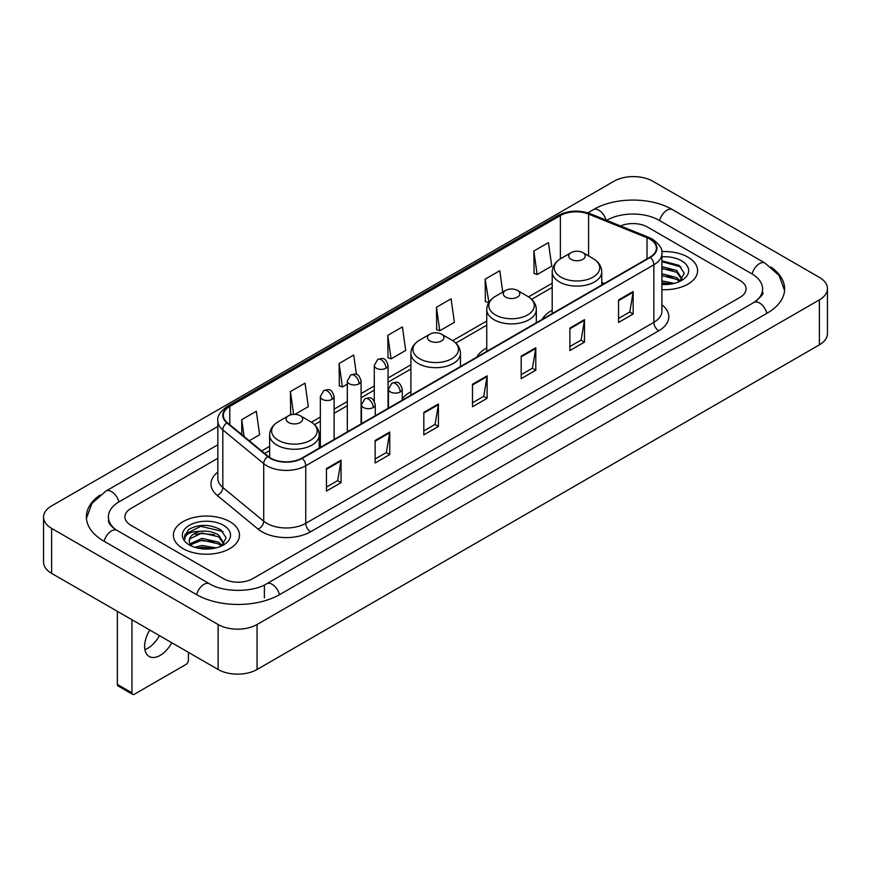 <?xml version="1.0" encoding="UTF-8"?>
<svg xmlns="http://www.w3.org/2000/svg" width="871" height="871" viewBox="0 0 871 871"><rect width="100%" height="100%" fill="white"/><g stroke="black" fill="none" stroke-linecap="round" stroke-linejoin="round"><path stroke-width="1.31" d="M410.905 391.819A36.495 21.067 0 0 0 402.217 398.744M486.758 348.019A36.495 21.067 0 0 0 476.742 357.154M552.192 310.239A36.495 21.067 0 0 0 542.176 319.374M687.938 257.152A33.044 19.086 0 0 0 661.786 251.621A33.044 19.086 0 0 1 687.938 257.152A33.044 19.086 0 0 1 697.617 270.641A33.044 19.086 0 0 0 687.938 257.152M229.802 521.642A33.044 19.086 0 0 0 193.787 517.505A33.044 19.086 0 0 0 173.383 535.142A33.044 19.086 0 0 0 183.062 548.632A33.044 19.086 0 0 0 219.078 552.769A33.044 19.086 0 0 0 239.481 535.142A33.044 19.086 0 0 0 229.802 521.642A33.044 19.086 0 0 0 193.787 517.505A33.044 19.086 0 0 0 173.383 535.142A33.044 19.086 0 0 0 183.062 548.632A33.044 19.086 0 0 0 219.078 552.769A33.044 19.086 0 0 0 239.481 535.142A33.044 19.086 0 0 0 229.802 521.642M649.962 239.155A22.036 12.717 180 0 1 656.407 248.148A22.036 12.717 180 0 1 649.962 257.141L301.856 458.124A22.036 12.717 180 0 1 268.235 456.426L227.331 422.696A22.036 12.717 180 0 1 223.346 415.402A22.036 12.717 180 0 1 229.802 406.409L560.38 215.54A22.036 12.717 180 0 1 588.6 214.114L647.011 237.729A22.036 12.717 180 0 1 649.962 239.155M650.343 238.937A22.581 13.043 0 0 0 647.338 237.467L588.916 213.852A22.581 13.043 0 0 0 559.999 215.322L229.411 406.18A22.581 13.043 0 0 0 226.874 422.881L267.778 456.6A22.581 13.043 0 0 0 302.248 458.342L650.343 257.37A22.581 13.043 0 0 0 650.343 238.937M326.44 468.609L326.44 491.092L341.051 482.654L341.051 460.171L326.44 468.609M326.44 487.107L337.698 480.607L340.997 460.922A5.509 3.179 -120 0 0 341.051 460.171M337.6 480.661L341.051 482.654M375.129 440.497L375.129 462.98L389.74 454.553L389.74 432.06L375.129 440.497M375.129 458.995L386.376 452.495L389.675 432.811A5.509 3.179 -120 0 0 389.74 432.06M386.278 452.561L389.74 454.553M423.818 412.386L423.818 434.879L438.418 426.442L438.418 403.959L423.818 412.386M423.818 430.884L435.065 424.395L438.363 404.699A5.509 3.179 -120 0 0 438.418 403.959M434.967 424.449L438.418 426.442M618.552 299.951L618.552 322.444L633.163 314.006L633.163 291.524L618.552 299.951M618.552 318.448L629.809 311.96L633.108 292.275A5.509 3.179 -120 0 0 633.163 291.524M629.711 312.014L633.163 314.006M569.874 328.062L569.874 350.556L584.474 342.118L584.474 319.635L569.874 328.062M569.874 346.56L581.12 340.071L584.419 320.376A5.509 3.179 -120 0 0 584.474 319.635M581.022 340.125L584.474 342.118M521.185 356.174L521.185 378.656L535.796 370.229L535.796 347.736L521.185 356.174M521.185 374.672L532.431 368.172L535.73 348.487A5.509 3.179 -120 0 0 535.796 347.736M532.333 368.226L535.796 370.229M472.496 384.285L472.496 406.768L487.107 398.33L487.107 375.847L472.496 384.285M472.496 402.772L483.753 396.283L487.052 376.599A5.509 3.179 -120 0 0 487.107 375.847M483.655 396.338L487.107 398.33M661.916 289.662A33.044 19.086 0 0 0 697.617 270.641A33.044 19.086 0 0 1 661.916 289.662M223.477 578.703A20.654 11.922 0 0 0 252.688 578.703L740.023 297.338A20.654 11.922 0 0 0 746.077 288.911A20.654 11.922 0 0 0 740.023 280.473L647.523 227.07A20.654 11.922 0 0 0 620.522 225.959A20.654 11.922 0 0 1 647.523 227.07L740.023 280.473A20.654 11.922 0 0 1 746.077 288.911A20.654 11.922 0 0 1 740.023 297.338L252.688 578.703A20.654 11.922 0 0 1 223.477 578.703L130.977 525.3L223.477 578.703M217.837 458.288L130.977 508.435A20.654 11.922 0 0 0 124.923 516.862A20.654 11.922 0 0 0 130.977 525.3A20.654 11.922 0 0 1 124.923 516.862A20.654 11.922 0 0 1 130.977 508.435L217.837 458.288M294.942 414.378L308.323 406.648L305.024 383.153L290.413 391.591L290.653 413.943M249.237 440.759L259.634 434.76L256.335 411.264L241.735 419.691L241.735 434.575M436.469 307.267L439.768 330.762L454.379 322.324L451.08 298.829L436.469 307.267L436.709 329.619M502.763 292.101L499.769 270.718L485.158 279.156L485.397 301.508M533.847 251.044L537.146 274.539L551.746 266.112L548.447 242.617L533.847 251.044L534.075 273.396M356.435 374.454L353.713 355.052L339.102 363.479L339.342 385.831M387.791 335.368L391.09 358.863L405.69 350.436L402.391 326.941L387.791 335.368L388.02 357.72M391.09 358.863L387.791 357.633M439.768 330.762L436.469 329.532M485.158 279.156L488.892 302.4M488.457 302.651L485.158 301.42M537.146 274.539L533.847 273.309M339.102 363.479L342.401 386.974L347.311 384.144M342.401 386.974L339.102 385.744M292.242 414.531L290.413 413.856M290.413 391.591L293.614 414.389M241.735 419.691L244.098 436.513M755.734 301.344A37.181 21.47 0 0 0 762.604 288.911A37.181 21.47 0 0 0 751.706 273.734L659.205 220.33A37.181 21.47 0 0 0 606.63 220.33L606.608 220.341M217.837 444.798L119.294 501.685A37.181 21.47 0 0 0 108.396 516.862A37.181 21.47 0 0 0 115.266 529.296M218.12 624.518A27.545 15.896 0 0 0 257.065 624.518L819.382 299.874A27.545 15.896 0 0 0 827.45 288.628A27.545 15.896 0 0 0 819.382 277.381L652.88 181.255A27.545 15.896 0 0 0 613.935 181.255L51.618 505.909A27.545 15.896 0 0 0 43.55 517.145A27.545 15.896 0 0 0 51.618 528.392L218.12 624.518L218.12 669.494A27.545 15.896 0 0 0 257.065 669.494L819.382 344.84A27.545 15.896 0 0 0 827.45 333.604L827.45 288.628M43.55 517.145L43.55 562.122A27.545 15.896 0 0 0 51.618 573.368L218.12 669.494M100.056 495A59.217 34.187 0 0 0 86.371 516.862A59.217 34.187 0 0 0 103.714 541.043L196.215 594.447A59.217 34.187 0 0 0 279.95 594.447L767.286 313.081A59.217 34.187 0 0 0 784.629 288.911A59.217 34.187 0 0 0 770.944 267.049M661.916 280.898L674.263 283.38M661.916 282.683L671.291 284M661.916 273.755L676.734 277.62L680.273 281.006M661.916 275.541L676.734 279.406L679.358 281.627M661.916 266.613L676.734 270.489L681.775 278.415L681.655 279.722M661.916 268.399L676.734 272.275L681.721 279.308M661.916 284.469A24.094 13.914 0 0 0 681.601 280.473A24.094 13.914 0 0 0 681.601 260.799A24.094 13.914 0 0 0 661.916 256.814M679.641 281.496L684.279 273.342L678.988 265.328L661.916 260.843M661.916 261.659L681.111 267.027M661.916 268.801L672.51 270.141M661.916 275.944L672.51 277.283M661.916 283.086L671.029 284.044M571.136 259.362A8.264 4.769 0 0 0 582.819 259.362A8.264 4.769 0 0 0 582.819 252.623L593.075 258.545A22.766 13.141 0 0 0 593.075 258.545A22.766 13.141 0 0 1 593.075 277.13A22.766 13.141 0 0 1 560.88 277.13A22.766 13.141 0 0 1 560.88 258.545C555.273 261.877 552.377 266.297 552.192 271.817A24.791 14.306 0 0 0 559.454 281.932A24.791 14.306 0 0 0 586.466 285.035A24.791 14.306 0 0 0 601.763 271.817C601.578 266.297 598.693 261.877 593.086 258.545L582.819 252.623A8.264 4.769 0 0 0 571.136 252.623A8.264 4.769 0 0 0 571.136 259.362M505.703 297.142A8.264 4.769 0 0 0 517.385 297.142A8.264 4.769 0 0 0 517.385 290.402L527.652 296.325A22.766 13.141 0 0 1 527.652 314.91A22.766 13.141 0 0 1 495.447 314.91A22.766 13.141 0 0 1 495.447 296.325C489.84 299.657 486.943 304.077 486.758 309.597A24.791 14.306 0 0 0 494.02 319.711A24.791 14.306 0 0 0 521.032 322.814A24.791 14.306 0 0 0 536.329 309.597C536.155 304.077 533.259 299.657 527.652 296.325L517.385 290.402A8.264 4.769 0 0 0 505.703 290.402A8.264 4.769 0 0 0 505.703 297.142M429.849 340.931A8.264 4.769 0 0 0 441.532 340.931A8.264 4.769 0 0 0 441.532 334.192L451.799 340.115A22.766 13.141 0 0 1 451.799 358.7A22.766 13.141 0 0 1 419.593 358.7A22.766 13.141 0 0 1 419.593 340.115C413.986 343.446 411.09 347.867 410.905 353.386A24.791 14.306 0 0 0 418.167 363.501A24.791 14.306 0 0 0 445.179 366.604A24.791 14.306 0 0 0 460.476 353.386C460.302 347.867 457.406 343.446 451.799 340.115L441.532 334.192A8.264 4.769 0 0 0 429.849 334.192A8.264 4.769 0 0 0 429.849 340.931M288.573 422.511A8.264 4.769 0 0 0 300.255 422.511A8.264 4.769 0 0 0 300.255 415.761L310.512 421.684A22.766 13.141 0 0 1 310.512 440.28A22.766 13.141 0 0 1 278.306 440.28A22.766 13.141 0 0 1 278.306 421.684C272.699 425.015 269.803 429.436 269.629 434.956A24.791 14.306 0 0 0 276.88 445.07A24.791 14.306 0 0 0 303.892 448.173A24.791 14.306 0 0 0 319.2 434.956C319.015 429.436 316.119 425.015 310.512 421.684L300.255 415.761A8.264 4.769 0 0 0 288.562 415.761A8.264 4.769 0 0 0 288.573 422.511M159.415 635.601A22.036 12.717 -60 0 1 147.83 648.253A22.036 12.717 -60 0 1 144.891 649.624M149.768 630.038A22.036 12.717 120 0 0 149.17 656.473A22.036 12.717 120 0 0 160.188 655.384A22.036 12.717 120 0 0 171.772 642.733M131.946 692.826A3.44 1.992 120 0 0 132.664 694.405L118.053 685.967A3.44 1.992 -60 0 1 117.345 684.399L131.946 692.826L131.946 619.738M117.345 611.311L117.345 684.399M132.664 694.405A3.44 1.992 120 0 0 134.384 694.231L185.991 664.442A3.44 1.992 120 0 0 188.419 660.218L188.419 652.346M194.679 547.282L201.985 545.496L216.128 547.87M197.543 548.066L201.985 547.282L213.166 548.501M190.041 543.787L201.985 538.365L218.61 542.121L222.149 545.496M190.64 544.767L201.985 540.14L218.61 543.907L221.223 546.117M221.517 545.986L226.144 537.843L220.864 529.829C209.541 523.983 198.73 523.917 188.452 529.633L184.489 536.895L184.87 539.236C185.088 533.999 190.477 531.364 201.027 531.321A17.213 9.94 0 0 0 189.225 540.76A17.213 9.94 0 0 0 190.063 543.82L192.11 546.324M201.027 531.321C207.625 530.635 213.482 531.854 218.61 534.979L223.651 542.916L223.531 544.223M189.225 540.956L189.813 538.844L201.985 533.008L218.61 536.765L223.597 543.809M223.477 525.3A24.094 13.914 0 0 0 189.399 525.3A24.094 13.914 0 0 0 189.399 544.974A24.094 13.914 0 0 0 223.477 544.974A24.094 13.914 0 0 0 223.477 525.3M184.489 537.059L185.24 534.119L200.755 526.345L222.987 531.528M195.431 534.478L200.755 533.488L214.386 534.642M195.431 541.62L200.755 540.63L214.386 541.784M198 548.164L212.905 548.534M661.916 304.806A34.426 19.881 180 0 1 658.726 330.795L310.62 531.767A6.881 3.974 60 0 1 305.754 523.329L653.849 322.357A27.545 15.896 0 0 0 661.916 311.11L661.916 253.548A27.545 15.896 180 0 1 653.849 264.795A6.881 3.974 -120 0 0 650.343 257.37M310.62 531.767A34.426 19.881 180 0 1 261.942 531.767A34.426 19.881 180 0 1 258.077 529.111L217.173 495.381A34.426 19.881 180 0 1 217.837 472.06M266.809 523.329A27.545 15.896 0 0 0 305.754 523.329L305.754 465.767A27.545 15.896 180 0 1 263.717 463.644L222.813 429.915A27.545 15.896 180 0 1 217.837 420.791L217.837 478.364A27.545 15.896 0 0 0 222.813 487.488L263.717 521.206A27.545 15.896 0 0 0 266.809 523.329M661.916 253.548C662.842 249.248 659.674 244.446 652.423 239.155L648.808 237.391A6.881 3.223 112 0 0 647.338 237.467M648.808 237.391L590.396 213.776C578.986 209.748 568.164 210.336 557.919 215.54A6.881 3.974 60 0 1 559.999 215.322M229.411 406.18A6.881 3.974 -120 0 0 227.331 406.398C220.178 411.537 217.021 416.338 217.837 420.791M226.874 422.881A6.881 4.605 129.5 0 0 222.813 429.915L222.813 487.488A6.881 4.605 -50.5 0 1 217.173 495.381M590.396 213.776A6.881 3.223 112 0 0 588.916 213.852M267.778 456.6A6.881 4.605 129.5 0 0 263.717 463.644L263.717 521.206A6.881 4.605 -50.5 0 1 258.077 529.111M302.248 458.342A6.881 3.974 60 0 1 305.754 465.767L653.849 264.795L653.849 322.357A6.881 3.974 60 0 0 658.726 330.795M229.802 406.409L229.802 424.732M647.011 237.729L647.011 258.839M588.6 214.114L588.6 255.954M604.387 283.456L601.763 282.4M560.38 215.54L560.38 258.839M552.192 283.238L528.566 296.88M486.758 321.007L452.713 340.67M410.905 364.807L388.052 378.003M374.28 385.951L361.084 393.572M347.311 401.52L334.105 409.141M320.343 417.089L311.426 422.239M269.629 446.377L261.638 450.982M472.496 384.993L487.052 376.599M521.185 356.881L535.73 348.487M569.874 328.781L584.419 320.376M618.552 300.669L633.108 292.275M423.818 413.104L438.363 404.699M375.129 441.205L389.675 432.811M326.44 469.317L340.997 460.922M279.537 594.686A11.018 6.358 -120 0 0 272.166 584.321A11.018 6.358 -120 0 0 266.657 583.777C253.102 592.541 223.052 592.541 209.508 583.777L117.008 530.374C115.908 529.971 110.541 526.313 108.853 522.437L108.396 520.237M196.628 594.686A11.018 6.358 -60 0 1 203.999 584.321A11.018 6.358 -60 0 1 209.508 583.777M104.128 541.283A11.018 6.358 -60 0 1 111.499 530.918A11.018 6.358 -60 0 1 117.008 530.374M86.425 518.419L91.912 503.438L105.99 491.026A11.018 6.358 60 0 1 111.499 491.571A11.018 6.358 60 0 1 118.881 501.936M587.794 212.862L593.336 209.661A11.018 6.358 60 0 1 598.834 210.205A11.018 6.358 60 0 1 606.096 220.134M593.336 209.661C614.817 196.879 651.018 196.879 672.51 209.661A11.018 6.358 120 0 0 667.001 210.205A11.018 6.358 120 0 0 659.619 220.559M784.575 290.457L779.088 275.476L765.01 263.064A11.018 6.358 120 0 0 759.501 263.608A11.018 6.358 120 0 0 752.119 273.973M766.872 313.32A11.018 6.358 -120 0 0 759.501 302.966A11.018 6.358 -120 0 0 753.992 302.422L266.657 583.777M257.065 669.494L257.065 624.518M51.618 573.368L51.618 528.392M819.382 344.84L819.382 299.874M264.37 597.822L264.37 585.454M400.203 391.95A6.881 3.974 0 0 0 402.217 389.141C399.43 380.311 396.708 382.075 391.896 383.175A6.881 3.974 60 0 1 395.336 383.523A6.881 3.974 -120 0 1 400.203 391.95A6.881 3.974 0 0 1 390.469 391.95A6.881 3.974 0 0 1 388.444 389.141L391.896 383.175M373.234 407.53A6.881 3.974 0 0 0 375.249 404.71C372.45 395.88 369.74 397.644 364.916 398.755A6.881 3.974 60 0 1 368.368 399.092A6.881 3.974 -120 0 1 373.234 407.53A6.881 3.974 0 0 1 363.49 407.53A6.881 3.974 0 0 1 361.476 404.71L364.916 398.755M386.038 368.204A6.881 3.974 0 0 0 388.052 365.395C385.254 356.555 382.543 358.319 377.72 359.429A6.881 3.974 60 0 1 381.171 359.767A6.881 3.974 -120 0 1 386.038 368.204A6.881 3.974 0 0 1 376.294 368.204A6.881 3.974 0 0 1 374.28 365.395L377.72 359.429M359.059 383.773A6.881 3.974 0 0 0 361.084 380.965C358.286 372.135 355.575 373.888 350.752 374.998A6.881 3.974 60 0 1 354.192 375.336A6.881 3.974 -120 0 1 359.059 383.773A6.881 3.974 0 0 1 349.325 383.773A6.881 3.974 0 0 1 347.311 380.965L350.752 374.998M332.091 399.343A6.881 3.974 0 0 0 334.105 396.534C331.318 387.704 328.596 389.457 323.783 390.567A6.881 3.974 60 0 1 327.224 390.916A6.881 3.974 -120 0 1 332.091 399.343A6.881 3.974 0 0 1 322.357 399.343A6.881 3.974 0 0 1 320.343 396.534L323.783 390.567M557.919 215.54L227.331 406.398M552.192 287.43L531.648 299.286M486.758 325.199L455.794 343.087M410.905 368.999L388.052 382.195M374.28 390.143L361.084 397.764M347.311 405.712L334.105 413.333M320.343 421.281L314.507 424.656M269.629 450.568L264.632 453.453M762.604 292.286C764.139 293.396 761.265 296.771 753.992 302.422M672.51 209.661L765.01 263.064M105.99 491.026L217.837 426.452M601.763 284.969L601.763 271.817M552.192 313.593L552.192 271.817M571.136 252.623L560.88 258.545M536.329 322.749L536.329 309.597M486.758 351.372L486.758 309.597M505.703 290.402L495.447 296.325M460.476 366.539L460.476 353.386M410.905 395.162L410.905 353.386M429.849 334.192L419.593 340.115M319.2 448.108L319.2 434.956M269.629 457.449L269.629 434.956M288.562 415.761L278.306 421.684M402.217 400.181L402.217 389.141M388.444 408.129L388.444 389.141M375.249 415.75L375.249 404.71M361.476 423.698L361.476 404.71M388.052 408.357L388.052 365.395M374.28 401.193L374.28 365.395M361.084 423.927L361.084 380.965M347.311 431.874L347.311 380.965M334.105 439.496L334.105 396.534M320.343 447.454L320.343 396.534"/></g></svg>
